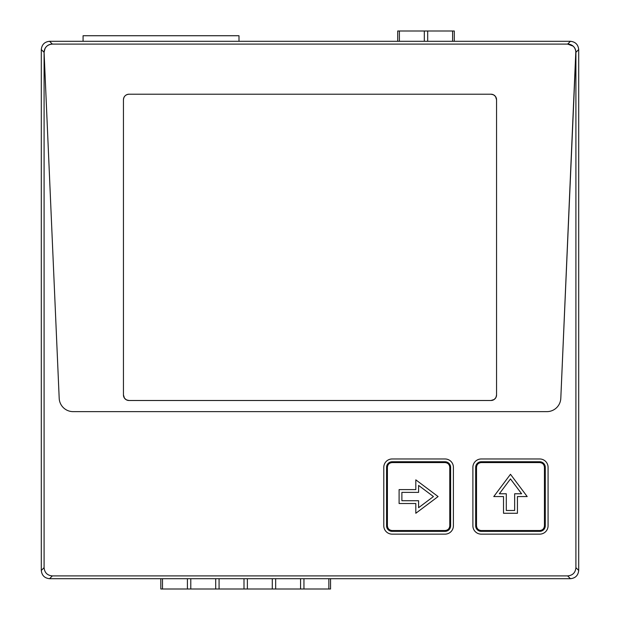 <?xml version="1.0" encoding="UTF-8"?>
<svg xmlns="http://www.w3.org/2000/svg" width="620" height="620" viewBox="0 0 620 620"><rect width="100%" height="100%" fill="white"/><g stroke="black" fill="none" stroke-linecap="round" stroke-linejoin="round"><path stroke-width="0.93" d="M49.561 41.3C44.578 41.827 41.827 44.578 41.3 49.561L41.3 570.439C41.827 575.422 44.578 578.173 49.561 578.7L570.439 578.7C575.422 578.173 578.173 575.422 578.7 570.439L578.7 49.561C578.173 44.578 575.422 41.827 570.439 41.3L49.561 41.3L52.344 44.09L51.166 44.167M571.454 44.997L567.657 44.09L52.344 44.09A8.548 8.354 45 0 0 44.09 52.344C44.562 47.314 47.314 44.562 52.344 44.09L567.657 44.09C572.686 44.562 575.438 47.314 575.91 52.344L560.806 398.319A13.919 13.919 0 0 1 546.902 411.634A13.919 13.919 0 0 0 560.806 398.319L575.833 51.166M578.7 570.439L575.91 567.657C575.438 572.686 572.686 575.438 567.657 575.91L52.344 575.91C47.314 575.438 44.562 572.686 44.09 567.657L44.09 52.344L59.194 398.319A13.919 13.919 0 0 0 73.098 411.634L546.902 411.634L73.098 411.634A13.919 13.919 0 0 1 59.194 398.319L44.09 52.344L44.997 48.546L44.09 52.344L41.3 49.561M575.91 567.657L575.91 52.344A8.548 8.354 135 0 0 567.657 44.09L573.105 46.113M453.398 525.791L453.398 467.317A8.354 8.354 0 0 0 445.044 458.971L392.142 458.971A8.354 8.354 0 0 0 383.788 467.317L383.788 525.791A8.354 8.354 0 0 0 392.142 534.146L445.044 534.146A8.354 8.354 0 0 0 453.398 525.791L453.398 467.317A8.354 8.354 0 0 0 445.044 458.971L392.142 458.971A8.354 8.354 0 0 0 383.788 467.317L383.788 525.791A8.354 8.354 0 0 0 392.142 534.146L445.044 534.146A8.354 8.354 0 0 0 453.398 525.791M548.072 467.317A8.354 8.354 0 0 0 539.718 458.971L481.244 458.971A8.354 8.354 0 0 0 472.889 467.317L472.889 525.791A8.354 8.354 0 0 0 481.244 534.146L539.718 534.146A8.354 8.354 0 0 0 548.072 525.791L548.072 467.317A8.354 8.354 0 0 0 539.718 458.971L481.244 458.971A8.354 8.354 0 0 0 472.889 467.317L472.889 525.791A8.354 8.354 0 0 0 481.244 534.146L539.718 534.146A8.354 8.354 0 0 0 548.072 525.791L548.072 467.317M449.779 467.317L450.616 467.317A5.572 5.572 0 0 0 445.044 461.753C448.43 462.078 450.283 463.938 450.616 467.317L450.616 525.791C450.283 529.178 448.43 531.03 445.044 531.363A5.572 5.572 0 0 0 450.616 525.791L450.616 467.317A5.572 5.572 0 0 0 445.044 461.753L445.044 462.59C447.919 462.869 449.5 464.442 449.779 467.317L449.779 525.791C449.5 528.666 447.919 530.247 445.044 530.526L392.142 530.526C389.267 530.247 387.686 528.666 387.407 525.791L387.407 467.317C387.686 464.442 389.267 462.869 392.142 462.59L445.044 462.59M387.407 525.791L386.57 525.791A5.572 5.572 0 0 0 392.142 531.363C388.756 531.03 386.903 529.178 386.57 525.791L386.57 467.317C386.903 463.938 388.756 462.078 392.142 461.753A5.572 5.572 0 0 0 386.57 467.317L386.57 525.791A5.572 5.572 0 0 0 392.142 531.363L392.142 530.526M544.445 467.317L545.282 467.317A5.572 5.572 0 0 0 539.718 461.753C543.097 462.078 544.957 463.938 545.282 467.317L545.282 525.791C544.957 529.178 543.097 531.03 539.718 531.363A5.572 5.572 0 0 0 545.282 525.791L545.282 467.317A5.572 5.572 0 0 0 539.718 461.753L539.718 462.59C542.593 462.869 544.166 464.442 544.445 467.317L544.445 525.791C544.166 528.666 542.593 530.247 539.718 530.526L481.244 530.526C478.369 530.247 476.788 528.666 476.509 525.791L476.509 467.317C476.788 464.442 478.369 462.869 481.244 462.59L539.718 462.59M476.509 525.791L475.672 525.791A5.572 5.572 0 0 0 481.244 531.363C477.857 531.03 476.005 529.178 475.672 525.791L475.672 467.317C476.005 463.938 477.857 462.078 481.244 461.753A5.572 5.572 0 0 0 475.672 467.317L475.672 525.791A5.572 5.572 0 0 0 481.244 531.363L481.244 530.526M392.142 462.59L392.142 461.753L445.044 461.753L392.142 461.753A5.572 5.572 0 0 0 386.57 467.317L387.407 467.317M445.044 530.526L445.044 531.363L392.142 531.363L445.044 531.363A5.572 5.572 0 0 0 450.616 525.791L449.779 525.791M481.244 462.59L481.244 461.753L539.718 461.753L481.244 461.753A5.572 5.572 0 0 0 475.672 467.317L476.509 467.317M539.718 530.526L539.718 531.363L481.244 531.363L539.718 531.363A5.572 5.572 0 0 0 545.282 525.791L544.445 525.791M399.102 489.599L415.811 489.599L415.811 479.849L438.084 496.558L415.811 513.267L415.811 503.518L415.811 513.267L438.084 496.558L415.811 479.849L415.811 489.599L399.102 489.599L399.102 503.518L415.811 503.518L399.102 503.518L399.102 489.599M503.518 513.267L503.518 496.558L493.776 496.558L510.477 474.285L527.186 496.558L510.477 474.285L493.776 496.558L503.518 496.558L503.518 513.267L517.437 513.267L517.437 496.558L527.186 496.558L517.437 496.558L517.437 513.267L503.518 513.267M401.884 492.381L418.593 492.381L418.593 485.421L433.442 496.558L418.593 507.695L433.442 496.558L418.593 485.421L418.593 492.381L401.884 492.381L401.884 500.735L418.593 500.735L418.593 507.695L418.593 500.735L401.884 500.735L401.884 492.381M521.614 493.776L510.477 478.919L499.34 493.776L506.3 493.776L506.3 510.477L514.654 510.477L514.654 493.776L521.614 493.776L510.477 478.919L499.34 493.776L506.3 493.776L506.3 510.477L514.654 510.477L514.654 493.776L521.614 493.776M495.543 96.573L496.558 99.774A5.572 5.572 0 0 0 490.986 94.209L129.014 94.209A5.572 5.572 0 0 0 123.442 99.774C123.775 96.394 125.627 94.535 129.014 94.209L490.986 94.209C494.373 94.535 496.225 96.394 496.558 99.774L496.558 394.925C496.225 398.311 494.373 400.164 490.986 400.497L129.014 400.497C125.627 400.164 123.775 398.311 123.442 394.925L123.442 99.774L123.442 394.925A5.572 5.572 0 0 0 129.014 400.497L126.542 399.916M126.395 399.838L124.527 398.234M124.457 398.125L123.442 394.925M494.186 399.482L490.986 400.497A5.572 5.572 0 0 0 496.558 394.925L495.977 397.397M495.907 397.536L494.295 399.404M490.986 94.209L493.458 94.79M493.605 94.86L495.473 96.472M490.986 400.497L129.014 400.497M496.558 394.925L496.558 99.774M454.289 41.3L454.289 31L397.707 31L397.707 41.3M399.396 41.3L399.396 31M452.6 41.3L452.6 31M427.692 41.3L427.692 31M424.312 41.3L424.312 31M83.072 41.3L83.072 35.735L238.995 35.735L238.995 41.3M243.993 578.7L243.993 589L247.372 589L247.372 578.7M219.077 578.7L219.077 589L243.993 589M215.698 578.7L215.698 589L219.077 589M190.79 578.7L190.79 589L215.698 589M187.411 578.7L187.411 589L190.79 589M187.411 589L162.502 589L162.502 578.7M303.947 578.7L303.947 589L330.545 589L330.545 578.7M328.863 578.7L328.863 589M300.568 578.7L300.568 589L303.947 589M275.66 578.7L275.66 589L300.568 589M272.281 578.7L272.281 589L275.66 589M272.281 589L247.372 589M162.502 589L160.812 589L160.812 578.7M570.439 41.3L567.657 44.09M41.3 570.439L44.09 567.657M49.561 578.7L52.344 575.91M570.439 578.7L567.657 575.91M578.7 49.561L575.91 52.344"/></g></svg>
